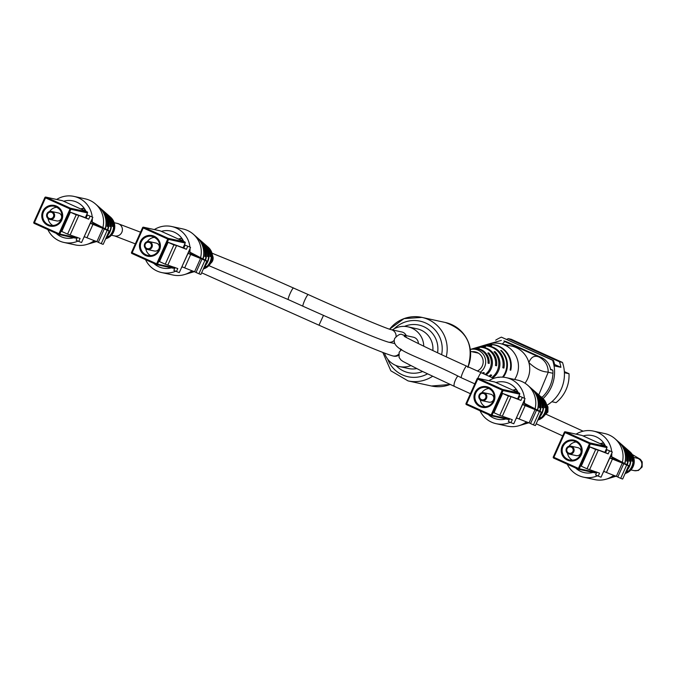 <?xml version="1.0" encoding="UTF-8"?>
<svg xmlns="http://www.w3.org/2000/svg" width="676" height="676" viewBox="0 0 676 676"><rect width="100%" height="100%" fill="white"/><g stroke="black" fill="none" stroke-linecap="round" stroke-linejoin="round"><path stroke-width="1.01" d="M410.729 365.648A20.314 20.128 102.3 0 1 384.5 353.117M392.325 329.913A20.314 20.128 102.3 0 1 423.751 346.222M398.612 354.249A6.397 6.337 -77.7 0 1 392.832 355.931L393.863 356.151A6.397 6.337 -77.7 0 0 398.587 355.314M86.435 217.216A6.397 6.337 -77.7 0 0 85.446 217.495M605.899 451.914A6.397 6.337 -77.7 0 0 604.919 452.193M184.134 247.323A6.397 6.337 -77.7 0 0 183.154 247.602M406.268 335.651A6.397 6.337 -77.7 0 0 401.814 331.975L391.083 329.643A6.397 6.337 -77.7 0 0 391.066 329.635C387.703 329.187 346.551 311.974 308.231 294.567L246.808 267.333L211.985 253.17M418.351 343.594A6.397 6.337 -77.7 0 0 413.366 337.197L402.642 334.865C400.809 333.386 398.156 334.595 394.666 338.482C390.584 350.836 416.982 354.942 461.319 377.766L474.814 383.867M518.644 398.451A6.397 6.337 -77.7 0 0 517.655 398.73M506.721 339.352A36.09 35.76 102.3 0 1 508.284 338.651L511.284 339.31L562.483 362.437A36.09 35.76 102.3 0 1 547.002 405.245M564.35 371.623L569.006 373.727A34.468 34.155 102.3 0 1 556.069 402.642L551.853 401.721M495.677 340.197A36.09 35.76 102.3 0 1 501.415 337.155L553.467 360.477A36.09 35.76 102.3 0 1 554.895 366.02L560.903 367.321A36.09 35.76 102.3 0 0 559.475 361.778L562.483 362.437M550.509 369.138L552.748 370.152A16.249 16.106 102.3 0 1 552.934 373.287A34.468 34.155 102.3 0 1 542.27 397.133A16.249 16.106 102.3 0 1 541.814 397.556M552.934 373.287L548.219 372.256L538.764 394.885M507.084 342.005L503.907 340.949A16.249 16.106 102.3 0 1 507.084 342.005L541.324 357.469A16.249 16.106 102.3 0 1 550.602 369.688L552.748 370.152M504.516 341.439L538.755 356.911L541.324 357.469M501.415 337.155L552.613 360.283A36.09 35.76 102.3 0 1 543.031 398.629M553.467 360.477L552.613 360.283M554.59 364.474L560.903 367.321M508.284 338.651L559.475 361.778M569.006 373.727L564.409 372.73M501.372 340.4L486.805 344.515M548.219 372.256L548.219 372.053C542.059 371.986 535.612 368.834 528.877 362.606A23.567 23.347 102.3 0 1 524.998 383.207A23.567 23.347 -77.7 0 0 511.394 346.019L500.13 343.569A23.567 23.347 -77.7 0 0 488.587 344.008L484.422 345.25A21.176 20.981 -77.7 0 0 484.236 345.301M504.795 341.574L502.276 344.033M505.614 345.512A23.567 23.347 102.3 0 1 528.877 362.606C530.947 357.232 534.141 355.289 538.468 356.784M548.219 372.053C548.092 365.074 544.932 360.029 538.755 356.911M514.63 379.473A23.567 23.347 -77.7 0 0 500.13 343.569M474.983 352.39A11.914 11.805 102.3 0 1 475.879 352.027M476.217 352.137A12.117 12.007 -77.7 0 0 475.414 352.483M472.465 351.841A10.579 10.486 102.3 0 1 473.487 351.664M473.851 351.681A10.782 10.681 -77.7 0 0 472.777 351.909M476.69 352.762A12.683 12.565 102.3 0 1 477.188 352.5M476.85 352.357A12.481 12.371 -77.7 0 0 476.242 352.661M473.808 352.137A11.348 11.247 102.3 0 1 474.873 351.799M474.518 351.748A11.154 11.044 -77.7 0 0 473.428 352.052M477.391 370.989A10.157 10.064 -77.7 0 0 471.949 351.731M495.483 365.234L496.547 365.792A16.342 16.19 -77.7 0 0 475.676 347.853M496.547 365.792L495.449 365.446A15.97 15.818 102.3 0 0 475.355 347.946L473.504 348.503A14.906 14.771 102.3 0 1 479.267 347.971L478.338 348.165A14.534 14.399 -77.7 0 0 472.854 348.689L471.654 349.053A13.841 13.714 -77.7 0 0 471.324 349.154M510.152 369.916L510.743 370.22A21.176 20.981 -77.7 0 0 484.422 345.25M510.743 370.22L510.127 370.025A20.964 20.77 102.3 0 0 484.05 345.36L482.199 345.909A19.9 19.714 102.3 0 1 491.756 345.495L491.224 345.597A19.689 19.503 -77.7 0 0 481.827 346.019L480.349 346.458A18.835 18.666 -77.7 0 0 480.028 346.56M502.843 367.541L503.89 368.09A18.835 18.666 -77.7 0 0 480.349 346.458M503.89 368.09L502.8 367.744A18.463 18.294 102.3 0 0 479.698 346.653L477.847 347.202A17.399 17.246 102.3 0 1 485.52 346.72L484.591 346.898A17.027 16.875 -77.7 0 0 477.205 347.396L475.997 347.751M488.072 362.911L489.162 363.477A13.841 13.714 -77.7 0 0 471.654 349.053M489.162 363.477L488.055 363.13A13.469 13.351 102.3 0 0 471.003 349.247L470.344 349.441M470.352 349.458A12.675 12.557 102.3 0 1 480.197 372.256M485.14 374.496A14.534 14.399 -77.7 0 0 487.768 353.066L488.706 352.872A14.906 14.771 102.3 0 1 486.128 374.943M491.773 377.512A17.027 16.875 -77.7 0 0 494.029 351.807L494.959 351.621A17.399 17.246 102.3 0 1 492.753 377.969M502.513 377.14A19.689 19.503 -77.7 0 0 500.662 350.506L501.186 350.405A19.9 19.714 102.3 0 1 503.24 377.191M499.065 377.478L497.975 377.132A18.463 18.294 102.3 0 1 497.739 377.377M489.939 376.676A16.342 16.19 -77.7 0 0 491.722 375.18L490.624 374.842A15.97 15.818 102.3 0 1 488.951 376.228M483.306 373.667A13.841 13.714 -77.7 0 0 484.337 372.865L483.23 372.518A13.469 13.351 102.3 0 1 482.318 373.22M494.959 351.621L494.562 352.382M488.706 352.872L488.283 353.7M572.918 451.433A3.253 3.219 -77.7 0 0 571.313 447.14A3.253 3.219 -77.7 0 0 567.046 448.779A3.253 3.219 -77.7 0 0 568.66 453.072A3.253 3.219 -77.7 0 0 572.918 451.433M566.42 448.467A4.064 4.022 102.3 0 1 570.958 446.16A4.064 4.022 102.3 0 1 573.763 451.788A4.064 4.022 102.3 0 1 569.226 454.095A4.064 4.022 102.3 0 1 566.42 448.467M569.226 454.095L576.197 455.616A4.064 4.022 -77.7 0 0 580.735 453.309A4.064 4.022 -77.7 0 0 577.929 447.681L570.958 446.16M567.527 453.275A9.751 9.658 -77.7 0 0 572.445 460.221M612.312 451.999L606.887 449.701L612.312 451.999L601.04 477.205L598.226 476.124L599.553 473.158L587.038 468.798L595.666 449.515L598.345 450.106L589.726 469.381M576.425 441.927A9.751 9.658 -77.7 0 0 569.065 446.202M581.723 435.386A0.811 0.803 102.3 0 1 582.044 435.462L606.566 446.54A0.811 0.803 102.3 0 1 606.963 447.613L604.859 452.312M596.122 471.84L595.886 472.372A0.811 0.803 102.3 0 1 594.821 472.786M605.595 452.599L589.861 446.895L581.233 466.17L587.038 468.798M609.498 450.917L608.172 453.883L598.345 450.106M603.693 471.273L609.786 457.99L624.996 464.158L609.769 457.677M589.861 446.895L595.666 449.515M606.887 449.701L605.561 452.667L608.172 453.883M596.857 472.127L595.607 474.915L598.226 476.124M612.397 459.131L606.431 472.473L617.822 476.96M622.342 462.959L616.368 476.301M606.431 472.473L603.812 471.333M610.377 456.334L612.642 457.508A16.249 0.456 -155.9 0 1 614.019 458.336A16.249 0.456 -155.9 0 1 612.988 458.058L612.329 458.666M612.988 458.058L622.968 463.085M623.044 462.916A15.523 0.431 -155.9 0 1 626.153 464.522L626.103 464.64M626.153 464.522L623.754 463.694L617.788 477.036L620.695 478.355A15.227 0.422 24.1 0 0 622.672 479.005L628.638 465.654A15.227 0.422 24.1 0 0 627.066 464.733L610.47 456.114M623.754 463.694L626.669 465.012L620.695 478.355M626.669 465.012A15.227 0.422 24.1 0 0 628.638 465.654M576.121 434.153A23.567 23.347 102.3 0 1 593.443 431.094L604.707 433.553A23.567 23.347 102.3 0 1 622.342 462.274M593.443 431.094A23.567 23.347 102.3 0 1 611.679 451.703M611.78 453.199A23.567 23.347 102.3 0 1 611.636 456.722M604.944 452.176A12.117 12.007 102.3 0 1 606.507 450.562M603.82 443.194A14.585 14.45 -77.7 0 0 600.592 443.836M600.136 443.633A14.695 14.559 102.3 0 1 603.66 442.966M593.156 472.44A18.953 18.776 102.3 0 1 575.572 467.978M583.151 435.961A18.953 18.776 102.3 0 1 605.451 446.033M604.606 444.411A14.019 13.883 -77.7 0 0 602.857 444.859M603.305 445.07A13.9 13.774 102.3 0 1 604.758 444.681M625.114 473.538L625.207 473.513A12.675 12.557 -77.7 0 0 629.939 451.771L627.396 449.548A14.534 14.399 102.3 0 1 632.33 461.167L631.942 461.167A14.906 14.771 -77.7 0 0 626.889 449.101L623.973 446.566A17.027 16.875 102.3 0 1 629.686 461.15L629.288 461.15A17.399 17.246 -77.7 0 0 623.466 446.118L622.013 444.85A18.463 18.294 -77.7 0 0 621.988 444.825L621.396 444.309A18.835 18.666 102.3 0 1 626.922 464.657M620.196 443.262A19.689 19.503 102.3 0 1 626.829 461.117L626.601 461.117A19.9 19.714 -77.7 0 0 620.053 443.135L618.599 441.859A20.964 20.77 -77.7 0 0 618.447 441.732M613.783 475.304A23.567 23.347 102.3 0 1 594.686 479.597L583.422 477.146A23.567 23.347 102.3 0 1 567.308 464.243M610.589 477.864A20.964 20.77 -77.7 0 0 610.766 477.814L612.617 477.256A19.9 19.714 -77.7 0 0 615.709 476.048M615.785 476.073A19.689 19.503 102.3 0 1 612.988 477.146A19.689 19.503 102.3 0 1 612.802 477.205M625.503 472.659A14.906 14.771 -77.7 0 0 627.556 470.952L627.953 470.952A14.534 14.399 102.3 0 1 625.376 472.955M615.033 438.749L618.303 441.605A21.176 20.981 102.3 0 1 624.675 463.491M615.152 475.836A21.176 20.981 102.3 0 1 610.403 477.924L606.237 479.166M610.766 477.814A20.964 20.77 -77.7 0 0 615.261 475.87M624.877 463.592A20.964 20.77 -77.7 0 0 618.599 441.859M616.03 476.166A18.835 18.666 102.3 0 1 614.476 476.707L612.988 477.146M614.797 476.605A18.463 18.294 -77.7 0 0 616.098 476.191M627.277 464.843A18.463 18.294 -77.7 0 0 622.013 444.85L621.988 444.825M626.137 471.257A15.97 15.818 -77.7 0 0 625.959 448.315L625.368 447.799A16.342 16.19 102.3 0 1 626.5 470.428M625.156 473.453A13.469 13.351 -77.7 0 0 629.914 451.855L629.322 451.323A13.841 13.714 102.3 0 1 625.207 473.327M606.465 448.729A18.953 18.776 102.3 0 1 606.778 449.954M604.15 471.485A23.567 23.347 102.3 0 1 603.245 472.279M597.508 475.794A23.567 23.347 102.3 0 1 583.422 477.146M485.664 397.97A3.253 3.219 -77.7 0 0 484.05 393.677A3.253 3.219 -77.7 0 0 479.791 395.316A3.253 3.219 -77.7 0 0 481.397 399.609A3.253 3.219 -77.7 0 0 485.664 397.97M479.166 395.012A4.064 4.022 102.3 0 1 483.695 392.697A4.064 4.022 102.3 0 1 486.5 398.325A4.064 4.022 102.3 0 1 481.971 400.64A4.064 4.022 102.3 0 1 479.166 395.012M481.971 400.64L488.942 402.161A4.064 4.022 -77.7 0 0 493.472 399.846A4.064 4.022 -77.7 0 0 490.666 394.218L483.695 392.697M480.273 399.812A9.751 9.658 -77.7 0 0 485.182 406.766M525.058 398.544L519.633 396.246L525.058 398.544L513.777 423.751L510.963 422.669L512.29 419.703L499.784 415.334L508.403 396.06L511.09 396.643L502.462 415.917M489.17 388.463A9.751 9.658 -77.7 0 0 481.811 392.748M494.469 381.932A0.811 0.803 102.3 0 1 494.79 381.999L519.303 393.077A0.811 0.803 102.3 0 1 519.709 394.15L517.605 398.857M508.867 418.385L508.631 418.917A0.811 0.803 102.3 0 1 507.566 419.323M518.331 399.136L502.606 393.44L493.979 412.715L499.784 415.334M522.244 397.463L520.917 400.42L511.09 396.643M516.43 417.819L522.531 404.527L537.733 410.695L522.514 404.223M502.606 393.44L508.403 396.06M519.633 396.246L518.306 399.212L520.917 400.42M509.603 418.664L508.352 421.452L510.963 422.669M525.142 405.676L519.168 419.019L530.567 423.497M535.079 409.495L529.114 422.846M519.168 419.019L516.557 417.878M523.123 402.871L525.387 404.054A16.249 0.456 -155.9 0 1 526.756 404.882A16.249 0.456 -155.9 0 1 525.734 404.594L525.066 405.203M525.734 404.594L535.705 409.631M535.789 409.453A15.523 0.431 -155.9 0 1 538.89 411.067L538.84 411.185M538.89 411.067L536.499 410.231L530.533 423.582L533.44 424.891A15.227 0.422 24.1 0 0 535.409 425.542L541.383 412.199A15.227 0.422 24.1 0 0 539.811 411.278L523.216 402.659M536.499 410.231L539.414 411.549L533.44 424.891M539.414 411.549A15.227 0.422 24.1 0 0 541.383 412.199M488.866 380.698A23.567 23.347 102.3 0 1 506.189 377.639L517.453 380.089A23.567 23.347 102.3 0 1 535.079 408.819M506.189 377.639A23.567 23.347 102.3 0 1 524.424 398.248M524.517 399.744A23.567 23.347 102.3 0 1 524.382 403.268M517.689 398.722A12.117 12.007 102.3 0 1 519.244 397.099M516.565 389.731A14.585 14.45 -77.7 0 0 513.329 390.382M512.881 390.179A14.695 14.559 102.3 0 1 516.405 389.503M505.901 418.985A18.953 18.776 102.3 0 1 488.317 414.523M495.897 382.506A18.953 18.776 102.3 0 1 518.196 392.579M517.343 390.956A14.019 13.883 -77.7 0 0 515.602 391.404M516.05 391.607A13.9 13.774 102.3 0 1 517.495 391.218M537.851 420.083L537.952 420.05A12.675 12.557 -77.7 0 0 542.684 398.316L540.132 396.085A14.534 14.399 102.3 0 1 545.067 407.704L544.679 407.704A14.906 14.771 -77.7 0 0 539.625 395.646L536.719 393.102A17.027 16.875 102.3 0 1 542.431 407.687L542.025 407.687A17.399 17.246 -77.7 0 0 536.212 392.655L534.758 391.387A18.463 18.294 -77.7 0 0 534.733 391.37L534.141 390.846A18.835 18.666 102.3 0 1 534.243 390.939A18.835 18.666 102.3 0 1 539.659 411.194M532.942 389.798A19.689 19.503 102.3 0 1 539.575 407.653L539.338 407.653A19.9 19.714 -77.7 0 0 532.789 389.672L531.336 388.404A20.964 20.77 -77.7 0 0 531.192 388.277M526.528 421.849A23.567 23.347 102.3 0 1 507.431 426.142L496.167 423.691A23.567 23.347 102.3 0 1 480.045 410.788M523.325 424.41A20.964 20.77 -77.7 0 0 523.511 424.351L525.362 423.801A19.9 19.714 -77.7 0 0 528.455 422.593M528.531 422.618A19.689 19.503 102.3 0 1 525.548 423.742M538.248 419.204A14.906 14.771 -77.7 0 0 540.301 417.489L540.69 417.489A14.534 14.399 102.3 0 1 538.113 419.5M527.779 385.286L531.049 388.151A21.176 20.981 102.3 0 1 537.412 410.028M527.897 422.373A21.176 20.981 102.3 0 1 523.139 424.46L518.974 425.703M523.511 424.351A20.964 20.77 -77.7 0 0 527.998 422.415M537.623 410.138A20.964 20.77 -77.7 0 0 531.336 388.404M528.767 422.711A18.835 18.666 102.3 0 1 527.212 423.252L525.734 423.691M527.542 423.151A18.463 18.294 -77.7 0 0 528.835 422.737M540.014 411.38A18.463 18.294 -77.7 0 0 534.758 391.387M538.873 417.793A15.97 15.818 -77.7 0 0 538.704 394.86L538.113 394.336A16.342 16.19 102.3 0 1 539.245 416.974M537.893 419.99A13.469 13.351 -77.7 0 0 542.651 398.401L542.067 397.868A13.841 13.714 102.3 0 1 537.952 419.872M519.21 395.266A18.953 18.776 102.3 0 1 519.514 396.491M516.895 418.022A23.567 23.347 102.3 0 1 515.982 418.824M510.245 422.331A23.567 23.347 102.3 0 1 496.167 423.691M151.154 246.841A3.253 3.219 -77.7 0 0 149.548 242.549A3.253 3.219 -77.7 0 0 145.281 244.188A3.253 3.219 -77.7 0 0 146.895 248.481A3.253 3.219 -77.7 0 0 151.154 246.841M144.656 243.884A4.064 4.022 102.3 0 1 149.193 241.569A4.064 4.022 102.3 0 1 151.999 247.196A4.064 4.022 102.3 0 1 147.461 249.512A4.064 4.022 102.3 0 1 144.656 243.884M147.461 249.512L154.432 251.024A4.064 4.022 -77.7 0 0 158.97 248.717A4.064 4.022 -77.7 0 0 156.164 243.09L149.193 241.569M145.762 248.684A9.751 9.658 -77.7 0 0 150.68 255.638M190.547 247.408L185.123 245.118L190.547 247.408L179.275 272.622L176.461 271.541L177.788 268.575L165.274 264.206L173.901 244.932L176.58 245.515L167.961 264.789M154.66 237.335A9.751 9.658 -77.7 0 0 147.3 241.619M159.959 230.803A0.811 0.803 102.3 0 1 160.28 230.871L184.801 241.949A0.811 0.803 102.3 0 1 185.199 243.022L183.095 247.729M174.357 267.257L174.121 267.78A0.811 0.803 102.3 0 1 173.056 268.195M183.83 248.007L168.096 242.304L159.468 261.587L165.274 264.206M187.734 246.326L186.407 249.292L176.58 245.515M181.929 266.69L188.021 253.399L203.231 259.567L188.004 253.094M168.096 242.304L173.901 244.932M185.123 245.118L183.796 248.084L186.407 249.292M175.092 267.535L173.842 270.324L176.461 271.541M190.632 254.539L184.666 267.89L196.057 272.369M200.578 258.367L194.603 271.71M184.666 267.89L182.047 266.75M188.612 251.742L190.877 252.917A16.249 0.456 -155.9 0 1 192.254 253.754A16.249 0.456 -155.9 0 1 191.224 253.466L190.564 254.075M191.224 253.466L201.203 258.494M201.279 258.325A15.523 0.431 -155.9 0 1 204.389 259.939L204.338 260.049M204.389 259.939L201.989 259.102L196.023 272.453L198.93 273.763A15.227 0.422 24.1 0 0 200.907 274.414L206.873 261.063A15.227 0.422 24.1 0 0 205.301 260.142L188.705 251.531M201.989 259.102L204.904 260.421L198.93 273.763M204.904 260.421A15.227 0.422 24.1 0 0 206.873 261.063M154.356 229.561A23.567 23.347 102.3 0 1 171.679 226.511L182.942 228.961A23.567 23.347 102.3 0 1 200.578 257.691M171.679 226.511A23.567 23.347 102.3 0 1 189.914 247.112M190.015 248.607A23.567 23.347 102.3 0 1 189.871 252.131M183.179 247.593A12.117 12.007 102.3 0 1 184.742 245.971M182.055 238.603A14.585 14.45 -77.7 0 0 178.827 239.253M178.371 239.042A14.695 14.559 102.3 0 1 181.895 238.375M171.391 267.848A18.953 18.776 102.3 0 1 153.807 263.386M161.387 231.369A18.953 18.776 102.3 0 1 183.686 241.45M182.841 239.828A14.019 13.883 -77.7 0 0 181.092 240.276M181.54 240.479A13.9 13.774 102.3 0 1 182.993 240.09M203.349 268.955L203.442 268.921A12.675 12.557 -77.7 0 0 208.174 247.179L205.631 244.957A14.534 14.399 102.3 0 1 210.566 256.576L210.177 256.576A14.906 14.771 -77.7 0 0 205.124 244.518L202.209 241.974A17.027 16.875 102.3 0 1 207.921 256.559L207.524 256.559A17.399 17.246 -77.7 0 0 201.701 241.526L200.248 240.259A18.463 18.294 -77.7 0 0 200.223 240.233L199.631 239.718A18.835 18.666 102.3 0 1 205.158 260.066M198.431 238.67A19.689 19.503 102.3 0 1 205.065 256.525L204.836 256.525A19.9 19.714 -77.7 0 0 198.288 238.543L196.834 237.268A20.964 20.77 -77.7 0 0 196.682 237.149M192.018 270.721A23.567 23.347 102.3 0 1 172.921 275.005L161.657 272.555A23.567 23.347 102.3 0 1 145.543 259.652M188.824 273.273A20.964 20.77 -77.7 0 0 189.001 273.222L190.852 272.673A19.9 19.714 -77.7 0 0 193.944 271.456M194.02 271.49A19.689 19.503 102.3 0 1 191.038 272.614M203.738 268.076A14.906 14.771 -77.7 0 0 205.791 266.361L206.188 266.361A14.534 14.399 102.3 0 1 203.611 268.372M193.268 234.158L196.539 237.014A21.176 20.981 102.3 0 1 202.91 258.9M193.387 271.245A21.176 20.981 102.3 0 1 188.638 273.332L184.472 274.574M189.001 273.222A20.964 20.77 -77.7 0 0 193.497 271.287M203.113 259.009A20.964 20.77 -77.7 0 0 196.834 237.268M194.266 271.583A18.835 18.666 102.3 0 1 192.711 272.124L191.224 272.563M193.032 272.022A18.463 18.294 -77.7 0 0 194.333 271.608M205.512 260.252A18.463 18.294 -77.7 0 0 200.248 240.259M204.372 266.665A15.97 15.818 -77.7 0 0 204.194 243.732L203.603 243.208A16.342 16.19 102.3 0 1 204.735 265.837M203.391 268.862A13.469 13.351 -77.7 0 0 208.149 247.272L207.557 246.74A13.841 13.714 102.3 0 1 203.442 268.744M184.7 244.137A18.953 18.776 102.3 0 1 185.013 245.363M182.385 266.893A23.567 23.347 102.3 0 1 181.481 267.688M175.743 271.203A23.567 23.347 102.3 0 1 161.657 272.555M53.446 216.734A3.253 3.219 -77.7 0 0 51.841 212.441A3.253 3.219 -77.7 0 0 47.582 214.081A3.253 3.219 -77.7 0 0 49.187 218.373A3.253 3.219 -77.7 0 0 53.446 216.734M46.948 213.777A4.064 4.022 102.3 0 1 51.486 211.461A4.064 4.022 102.3 0 1 54.291 217.089A4.064 4.022 102.3 0 1 49.754 219.404A4.064 4.022 102.3 0 1 46.948 213.777M49.754 219.404L56.733 220.917A4.064 4.022 -77.7 0 0 61.262 218.61A4.064 4.022 -77.7 0 0 58.457 212.982L51.486 211.461M48.055 218.576A9.751 9.658 -77.7 0 0 52.973 225.53M92.849 217.3L87.415 215.01L92.849 217.3L81.568 242.515L78.754 241.433L80.081 238.467L67.575 234.099L76.194 214.824L78.872 215.407L70.253 234.682M56.953 207.228A9.751 9.658 -77.7 0 0 49.593 211.512M62.251 200.696A0.811 0.803 102.3 0 1 62.581 200.764L87.094 211.841A0.811 0.803 102.3 0 1 87.5 212.915L85.387 217.621M76.658 237.149L76.422 237.673A0.811 0.803 102.3 0 1 75.357 238.087M86.122 217.9L70.388 212.205L61.769 231.479L67.575 234.099M90.035 216.219L88.708 219.185L78.872 215.407M84.221 236.583L90.314 223.291L105.524 229.46L90.305 222.987M70.388 212.205L76.194 214.824M87.415 215.01L86.089 217.976L88.708 219.185M77.385 237.428L76.143 240.217L78.754 241.433M92.933 224.432L86.959 237.783L98.358 242.261M102.87 228.26L96.905 241.602M86.959 237.783L84.348 236.642M90.905 221.635L93.178 222.81A16.249 0.456 -155.9 0 1 94.547 223.646A16.249 0.456 -155.9 0 1 93.525 223.359L92.857 223.967M93.525 223.359L103.496 228.387M103.572 228.218A15.523 0.431 -155.9 0 1 106.681 229.832L106.631 229.941M106.681 229.832L104.29 228.995L98.316 242.346L101.231 243.656A15.227 0.422 24.1 0 0 103.2 244.306L109.174 230.964A15.227 0.422 24.1 0 0 107.602 230.034L91.007 221.424M104.29 228.995L107.197 230.313L101.231 243.656M107.197 230.313A15.227 0.422 24.1 0 0 109.174 230.964M56.657 199.454A23.567 23.347 102.3 0 1 73.98 196.403L85.244 198.854A23.567 23.347 102.3 0 1 102.87 227.584M73.98 196.403A23.567 23.347 102.3 0 1 92.206 217.004M92.308 218.5A23.567 23.347 102.3 0 1 92.173 222.024M85.48 217.486A12.117 12.007 102.3 0 1 87.035 215.864M84.348 208.495A14.585 14.45 -77.7 0 0 81.12 209.146M80.672 208.935A14.695 14.559 102.3 0 1 84.187 208.267M73.692 237.741A18.953 18.776 102.3 0 1 56.1 233.279M63.688 201.262A18.953 18.776 102.3 0 1 85.987 211.343M85.134 209.721A14.019 13.883 -77.7 0 0 83.385 210.168M83.841 210.371A13.9 13.774 102.3 0 1 85.286 209.982M105.642 238.848L105.735 238.814A12.675 12.557 -77.7 0 0 110.467 217.072L107.923 214.85A14.534 14.399 102.3 0 1 112.858 226.468L112.469 226.468A14.906 14.771 -77.7 0 0 107.416 214.41L104.51 211.867A17.027 16.875 102.3 0 1 110.213 226.452L109.816 226.452A17.399 17.246 -77.7 0 0 104.003 211.419L101.932 209.611A18.835 18.666 102.3 0 1 102.034 209.704A18.835 18.666 102.3 0 1 107.45 229.958M100.724 208.563A19.689 19.503 102.3 0 1 107.357 226.418L107.129 226.418A19.9 19.714 -77.7 0 0 100.58 208.436L99.127 207.16A20.964 20.77 -77.7 0 0 98.983 207.042M94.319 240.614A23.567 23.347 102.3 0 1 75.222 244.906L63.958 242.447A23.567 23.347 102.3 0 1 47.835 229.553M91.116 243.166A20.964 20.77 -77.7 0 0 91.302 243.115L93.153 242.566A19.9 19.714 -77.7 0 0 96.246 241.349M96.322 241.383A19.689 19.503 102.3 0 1 93.339 242.507M106.039 237.969A14.906 14.771 -77.7 0 0 108.092 236.254L108.481 236.254A14.534 14.399 102.3 0 1 105.904 238.265M95.561 204.051L98.84 206.907A21.176 20.981 102.3 0 1 105.203 228.792M95.688 241.138A21.176 20.981 102.3 0 1 90.93 243.225L86.765 244.467M91.302 243.115A20.964 20.77 -77.7 0 0 95.789 241.18M105.405 228.902A20.964 20.77 -77.7 0 0 99.127 207.16M96.558 241.476A18.835 18.666 102.3 0 1 95.003 242.016L93.525 242.456M95.324 241.915A18.463 18.294 -77.7 0 0 96.626 241.501M107.805 230.144A18.463 18.294 -77.7 0 0 102.541 210.151A18.463 18.294 -77.7 0 0 102.524 210.135L102.515 210.143M106.664 236.558A15.97 15.818 -77.7 0 0 106.495 213.624L105.904 213.101A16.342 16.19 102.3 0 1 107.036 235.73M105.684 238.755A13.469 13.351 -77.7 0 0 110.441 217.165L109.858 216.633A13.841 13.714 102.3 0 1 105.735 238.636M86.993 214.03A18.953 18.776 102.3 0 1 87.305 215.255M84.686 236.786A23.567 23.347 102.3 0 1 83.773 237.589M78.036 241.095A23.567 23.347 102.3 0 1 63.958 242.447M450.174 384.441A32.499 32.203 102.3 0 1 431.491 386.004L450.208 384.458M432.598 376.27A32.499 32.203 102.3 0 1 408.05 380.901L431.491 386.004M427.511 373.862A28.443 28.181 102.3 0 1 387.694 359.159M422.601 371.504A24.378 24.15 102.3 0 1 396.001 365.496M407.941 326.829L417.117 328.823A20.314 20.128 102.3 0 1 432.843 350.557M404.51 326.39A24.378 24.15 102.3 0 1 437.566 352.779M416.619 368.597A20.314 20.128 102.3 0 1 408.473 368.521L399.296 366.527M394.319 328.697A28.443 28.181 102.3 0 1 441.622 354.672M389.613 329.195A32.499 32.203 102.3 0 1 446.245 356.818M389.553 329.178L404.037 318.607L421.875 317.39L445.315 322.486A32.499 32.203 102.3 0 1 468.079 366.781M392.832 355.931C383.816 353.337 359.201 343.095 318.979 325.198L323.474 315.396M135.327 243.867L114.709 235.932A6.397 6.337 -77.7 0 0 121.841 232.29A6.397 6.337 -77.7 0 0 117.421 223.426L114.176 222.717M400.505 350.303A6.397 6.337 -77.7 0 0 400.479 348.808M457.72 376.143A6.397 1.817 114.6 0 0 455.43 380.022A6.397 1.817 114.6 0 0 454.5 386.427L470.42 393.702M632.297 454.517L640.392 459.342L642.2 461.843L642.141 467.006L638.338 470.488L634.173 470.623A6.397 6.337 -77.7 0 0 641.313 466.981A6.397 6.337 -77.7 0 0 636.893 458.125L633.649 457.415M308.231 294.567A6.397 0.845 -65.7 0 0 304.749 300.212A6.397 0.845 -65.7 0 0 302.966 306.228C348.808 326.821 377.267 338.794 388.362 342.14A6.397 6.337 -77.7 0 0 394.133 340.467M302.966 306.228L288.28 299.595A6.397 0.845 -65.7 0 1 290.072 293.578A6.397 0.845 -65.7 0 1 293.553 287.934M210.659 263.319A6.397 6.337 -77.7 0 0 212.408 255.275M396.035 336.521A6.397 6.337 -77.7 0 0 391.083 329.643M406.555 337.544A6.397 6.337 -77.7 0 0 402.642 334.865M404.789 336.479C400.031 334.426 425.297 347.608 466.584 366.105A6.397 0.845 114.3 0 0 463.102 371.758A6.397 0.845 114.3 0 0 461.319 377.766M545.16 414.456A6.397 6.337 -77.7 0 0 546.918 406.403M466.584 366.105L481.261 372.738A6.397 0.845 114.3 0 0 477.822 378.315M541.02 396.863L542.27 397.133M562.153 446.168A10.562 10.47 102.3 0 1 576.011 440.837A10.562 10.47 102.3 0 1 581.242 454.787A10.562 10.47 102.3 0 1 567.384 460.119A10.562 10.47 102.3 0 1 562.153 446.168M573.882 440.972C580.338 443.312 582.577 447.816 580.608 454.483A9.751 9.658 -77.7 0 0 573.882 440.972A9.751 9.658 -77.7 0 0 562.998 446.523A9.751 9.658 -77.7 0 0 569.733 460.026A9.751 9.658 -77.7 0 0 580.608 454.483C578.259 458.911 574.634 460.753 569.733 460.026M582.044 435.462L565.423 431.837L589.937 442.915L606.566 446.54M606.963 447.613L590.334 443.988L579.256 468.755L595.886 472.372M578.191 469.161L553.678 458.091L578.191 469.161A0.811 0.803 -77.7 0 0 579.256 468.755L578.419 468.4L589.497 443.633L564.984 432.555L553.906 457.322L578.419 468.4L578.191 469.161A0.811 0.811 0 0 0 578.352 469.22L594.981 472.837M553.272 457.018L564.342 432.251L564.984 432.555L565.423 431.837A0.811 0.803 -77.7 0 0 564.35 432.251L553.272 457.018A0.811 0.803 -77.7 0 0 553.669 458.083L553.906 457.322L553.272 457.018A0.811 0.811 0 0 0 553.678 458.083M589.937 442.915L589.497 443.633L590.334 443.988A0.811 0.803 -77.7 0 0 589.937 442.915M612.642 457.508L612.152 458.598M474.898 392.705A10.562 10.47 102.3 0 1 488.756 387.382A10.562 10.47 102.3 0 1 493.987 401.333A10.562 10.47 102.3 0 1 480.129 406.656A10.562 10.47 102.3 0 1 474.898 392.705M486.619 387.517C493.083 389.858 495.322 394.353 493.345 401.02A9.751 9.658 -77.7 0 0 486.619 387.517A9.751 9.658 -77.7 0 0 475.743 393.06A9.751 9.658 -77.7 0 0 482.478 406.572A9.751 9.658 -77.7 0 0 493.353 401.029C490.996 405.448 487.371 407.298 482.478 406.572M494.79 381.999L478.16 378.383L502.674 389.46L519.303 393.077M519.709 394.15L503.079 390.534L492.001 415.292L508.631 418.917M490.928 415.706L466.423 404.628L490.937 415.706A0.811 0.803 -77.7 0 0 492.001 415.292L491.156 414.937L502.234 390.179L477.721 379.101L466.643 403.868L491.156 414.937L490.937 415.706A0.811 0.811 0 0 0 491.097 415.757L507.727 419.373M494.629 381.948L478 378.332A0.811 0.811 0 0 0 477.087 378.788L477.721 379.101L478.16 378.383A0.811 0.803 -77.7 0 0 477.095 378.788L466.017 403.555A0.811 0.803 -77.7 0 0 466.415 404.628L466.643 403.868L466.009 403.555L477.095 378.797M502.674 389.46L502.234 390.179L503.079 390.534A0.811 0.803 -77.7 0 0 502.674 389.46M525.387 404.054L524.897 405.135M140.388 241.577A10.562 10.47 102.3 0 1 154.246 236.254A10.562 10.47 102.3 0 1 159.477 250.205A10.562 10.47 102.3 0 1 145.619 255.528A10.562 10.47 102.3 0 1 140.388 241.577M152.117 236.389C158.573 238.721 160.812 243.225 158.843 249.892A9.751 9.658 -77.7 0 0 152.117 236.389A9.751 9.658 -77.7 0 0 141.233 241.932A9.751 9.658 -77.7 0 0 147.968 255.444A9.751 9.658 -77.7 0 0 158.843 249.9C156.494 254.32 152.869 256.17 147.968 255.444M160.28 230.871L143.658 227.254L168.172 238.324L184.801 241.949M185.199 243.022L168.569 239.397L157.491 264.164L174.121 267.78M156.426 264.57L131.913 253.5L156.426 264.57A0.811 0.803 -77.7 0 0 157.491 264.164L156.655 263.809L167.732 239.042L143.219 227.973L132.141 252.731L156.655 263.809L156.426 264.578A0.811 0.811 0 0 0 156.587 264.629L173.217 268.245M160.127 230.82L143.498 227.204A0.811 0.811 0 0 0 142.577 227.66L143.219 227.973L143.658 227.254A0.811 0.803 -77.7 0 0 142.585 227.66L131.507 252.427A0.811 0.803 -77.7 0 0 131.904 253.5L132.141 252.731L131.507 252.427L142.585 227.668M168.172 238.324L167.732 239.042L168.569 239.397A0.811 0.803 -77.7 0 0 168.172 238.324M190.877 252.917L190.387 254.007M42.689 211.47A10.562 10.47 102.3 0 1 56.539 206.146A10.562 10.47 102.3 0 1 61.769 220.097A10.562 10.47 102.3 0 1 47.92 225.421A10.562 10.47 102.3 0 1 42.689 211.47M54.41 206.281C60.865 208.614 63.113 213.117 61.136 219.785A9.751 9.658 -77.7 0 0 54.41 206.281A9.751 9.658 -77.7 0 0 43.526 211.825A9.751 9.658 -77.7 0 0 50.261 225.336A9.751 9.658 -77.7 0 0 61.144 219.793C58.787 224.212 55.162 226.063 50.261 225.336M62.581 200.764L45.951 197.147L70.465 208.225L87.094 211.841M87.5 212.915L70.87 209.298L59.792 234.057L76.422 237.673M58.719 234.462L34.214 223.393L58.719 234.471A0.811 0.803 -77.7 0 0 59.792 234.057L58.947 233.702L70.025 208.943L45.512 197.865L34.434 222.624L58.947 233.702L58.727 234.471A0.811 0.811 0 0 0 58.88 234.521L75.509 238.138M33.808 222.32L44.878 197.553L45.512 197.865L45.951 197.147A0.811 0.803 -77.7 0 0 44.886 197.553L33.8 222.32A0.811 0.803 -77.7 0 0 34.206 223.393L34.434 222.624L33.808 222.32A0.811 0.811 0 0 0 34.206 223.393M70.465 208.225L70.025 208.943L70.87 209.298A0.811 0.803 -77.7 0 0 70.465 208.225M93.178 222.81L92.688 223.9M382.836 352.475L390.846 370.811L408.05 380.901M445.315 322.486C466.922 330.344 474.434 345.351 467.834 367.516M140.557 232.189L117.421 223.426M318.979 325.198L201.625 272.791M114.7 235.932L111.456 235.223M401.612 349.433L399.144 352.272L399.085 357.427L400.893 359.936L402.947 361.423L421.393 370.921L454.5 386.427M546.216 414.295L583.168 431.195M634.173 470.623L630.928 469.921M536.195 423.784L562.711 435.91M388.362 342.14L394.547 343.493M288.28 299.595L208.867 265.643M546.63 404.823L547.966 406.868L547.915 412.03L544.594 415.317M493.674 378.383L481.261 372.738M478.388 353.134L470.572 351.427M581.892 435.412L565.263 431.787A0.811 0.811 0 0 0 564.342 432.251M621.506 444.402L620.34 443.388M616.14 476.208L615.118 476.512M466.009 403.555A0.811 0.811 0 0 0 466.415 404.628M534.243 390.939L533.085 389.925M528.877 422.753L527.863 423.058M131.507 252.427A0.811 0.811 0 0 0 131.913 253.5M199.741 239.811L198.575 238.797M194.375 271.625L193.353 271.929M62.42 200.713L45.791 197.096A0.811 0.811 0 0 0 44.878 197.553M102.034 209.704L100.876 208.69M96.668 241.518L95.654 241.822"/></g></svg>
